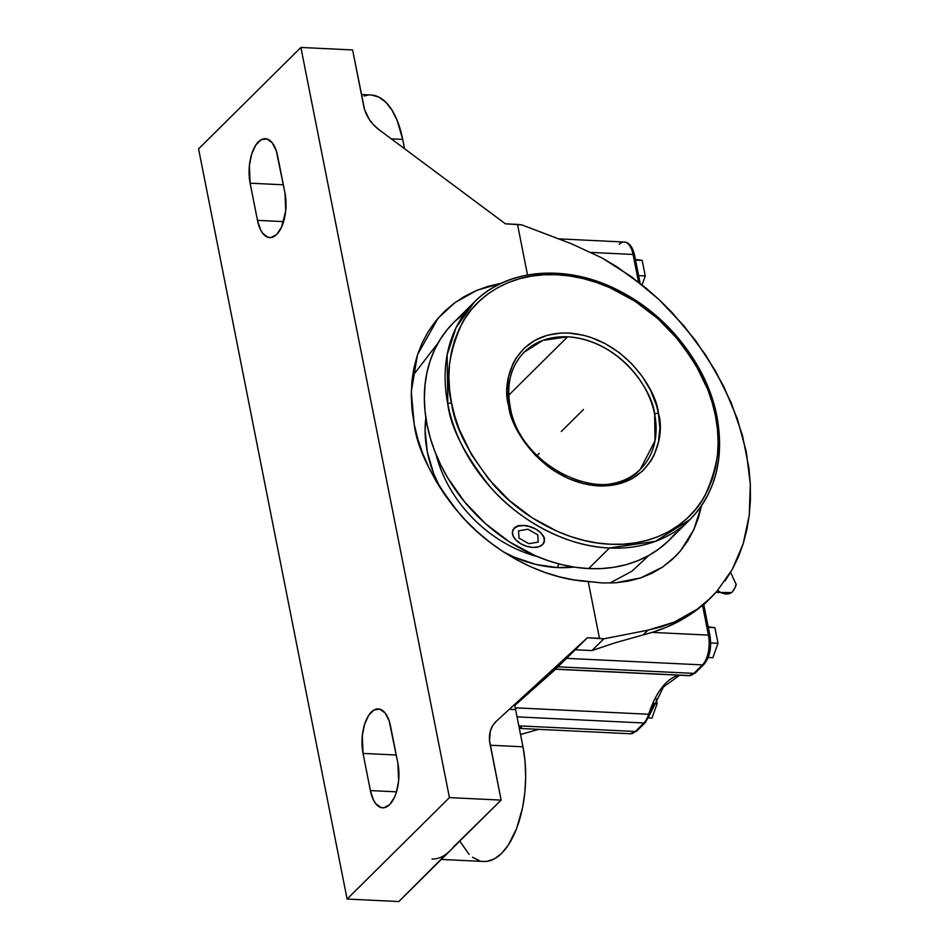 <?xml version="1.0" encoding="UTF-8"?>
<svg xmlns="http://www.w3.org/2000/svg" width="949" height="949" viewBox="0 0 949 949"><rect width="100%" height="100%" fill="white"/><g stroke="black" fill="none" stroke-linecap="round" stroke-linejoin="round"><path stroke-width="1.42" d="M648.843 555.426L631.904 571.251L609.839 583.066L631.904 571.251L648.843 555.426M414.227 424.417C417.43 450.146 432.898 480.336 460.633 514.999C489.02 548.024 538.724 578.748 588.226 581.535L602.093 582.947L615.486 582.816L640.705 577.894L662.651 567.051L675.688 556.161L680.647 550.681L693.861 529.566L701.821 504.595L698.535 517.466L693.861 529.566L687.859 540.705L680.647 550.681L672.236 559.483L662.651 567.051L652.129 573.196L640.705 577.894L628.392 581.132L615.486 582.816L602.093 582.947L573.801 579.863L559.269 576.802L544.75 572.377L530.384 566.624L516.315 559.602L502.662 551.369L489.565 542.021L477.145 531.63L465.508 520.289L454.773 508.13L445.045 495.236L436.41 481.76L428.936 467.798L422.72 453.492L417.797 438.996L414.227 424.417L412.044 409.909L411.249 395.603L411.878 381.628L413.906 368.129L417.323 355.223L422.091 343.04L428.165 331.687L435.496 321.272L444.002 311.889L453.61 303.633L464.239 296.574L475.769 290.785L488.106 286.325L501.547 283.158L476.932 290.299L455.259 302.411L438.177 318.057L417.489 354.712L411.285 391.688L414.227 424.417M731.584 592.615L732.011 592.235A12.444 9.692 -134.8 0 1 717.752 590.373A12.444 9.692 45.2 0 0 732.011 592.235L735.048 587.716L736.163 583.943M451.534 402.945L451.57 403.111C454.452 426.457 468.592 453.847 493.99 485.259C519.981 515.165 565.533 542.591 610.183 544.216C655.059 546.909 690.492 523.409 705.024 495.497C718.357 465.995 721.845 439.506 715.487 416.018A2.823 1.151 -11.1 0 1 716.993 416.706A2.823 1.151 168.9 0 0 715.487 416.018L717.444 429.185L718.12 442.163L717.503 454.832L715.593 467.062L712.402 478.735L707.99 489.743L702.367 499.981L695.605 509.34L687.764 517.751L678.915 525.105L669.152 531.357L658.559 536.434L647.254 540.289L635.332 542.887L622.912 544.204L610.112 544.216L597.051 542.935L583.86 540.372L570.669 536.553L557.609 531.499L532.342 517.94L509.044 500.218L488.605 479.02L471.807 455.14L459.304 429.506L454.82 416.338L451.534 402.945L449.577 389.778L448.901 376.789L449.518 364.131L451.427 351.901L454.618 340.228L459.031 329.22L464.654 318.983L471.416 309.611L479.257 301.213L488.106 293.846L497.869 287.594L508.45 282.517L519.767 278.662L531.689 276.076L544.109 274.759L556.909 274.747L569.969 276.029L583.161 278.591L596.352 282.411L609.412 287.464L634.679 301.011L657.977 318.734L678.416 339.944L695.214 363.823L707.717 389.446L712.201 402.613L715.451 415.852C712.569 392.495 698.428 365.116 673.031 333.704C647.04 303.787 601.488 276.361 556.826 274.736C511.962 272.043 476.528 295.542 461.997 323.467C448.663 352.957 445.176 379.458 451.534 402.945A2.823 1.151 168.9 0 0 447.798 404.072A2.823 1.151 -11.1 0 1 451.534 402.945M690.077 519.471L655.498 541.321L609.436 548C563.884 546.339 517.419 518.332 490.953 487.822C465.081 455.769 450.704 427.857 447.798 404.072L447.145 354.807L456.113 327.547L474.429 301.984A153.133 119.349 -134.8 0 1 555.07 273.454A153.133 119.349 -134.8 0 1 716.709 417.382A153.133 119.349 -134.8 0 1 690.077 519.471A153.133 119.349 -134.8 0 1 609.436 548L588.677 568.581A153.133 119.349 45.2 0 0 669.318 540.052L690.077 519.471C715.522 492.887 724.502 458.64 716.993 416.718A2.823 1.151 168.9 0 1 716.709 417.382M524.192 352.174C510.882 365.958 506.197 384.06 510.135 406.445C518.913 467.11 606.281 508.462 640.314 469.281L655 440.846L654.656 414.333A2.823 1.151 -11.1 0 1 658.392 413.218C665.795 435.733 653.754 487.608 598.594 485.924C543.018 482.175 510.076 428.094 508.652 405.864L508.628 405.745A2.823 1.151 -11.1 0 1 510.135 406.433A2.823 1.151 168.9 0 0 508.628 405.745C501.226 383.23 513.267 331.343 568.427 333.028C624.003 336.776 656.945 390.869 658.369 413.1L658.392 413.218A2.823 1.151 168.9 0 0 654.656 414.333C653.327 392.85 621.441 340.406 567.621 336.812L508.771 395.152L567.621 336.812L542.816 340.406L524.192 352.174A82.456 64.259 -134.8 0 1 567.621 336.812A82.456 64.259 -134.8 0 1 654.656 414.333A82.456 64.259 -134.8 0 1 640.314 469.281A82.456 64.259 -134.8 0 1 596.885 484.642M573.825 567.051L557.336 567.573L535.817 564.43L514.287 557.17L503.575 551.962A123.228 96.039 45.2 0 0 557.336 567.573L558.854 563.896L557.336 567.573A123.228 96.039 45.2 0 0 573.813 567.051M516.126 540.076L520.954 543.848A16.726 9.87 20.7 0 1 512.745 530.562A16.726 9.87 20.7 0 1 514.192 528.356L512.875 530.254M510.135 406.433A2.823 1.151 168.9 0 1 509.85 407.121A82.456 64.259 -134.8 0 1 509.625 405.947M520.977 543.86L516.078 540.183L513.089 535.948L512.424 531.796L514.192 528.356L518.118 526.149L523.611 525.521L529.839 526.553L535.829 529.091L540.693 532.757L543.694 536.992L544.358 541.144L542.591 544.584L538.664 546.79L533.172 547.419L526.944 546.387L520.918 543.824A16.726 9.87 20.7 0 0 544.038 542.377L544.512 538.629L543.824 536.636L540.111 532.092M658.392 413.218L656.53 405.591L650.765 390.751L642.414 376.646L631.797 363.799L619.329 352.696L605.486 343.775L590.8 337.381L583.315 335.211L568.427 333.028L561.167 333.04L547.359 335.258L534.928 340.323L524.37 348.034L516.078 358.117L512.887 363.918L508.569 376.789L507.134 390.917L508.652 405.864L510.491 413.373L516.256 428.201L524.607 442.317L535.224 455.164L547.692 466.267L554.465 471.012L568.807 478.711L583.694 483.741L598.594 485.924L612.9 485.176L626.079 481.523L632.093 478.64L642.651 470.918L650.943 460.846L654.134 455.034L658.452 442.175L659.887 428.046L658.392 413.218M512.97 529.957L514.453 527.668L518.344 525.568L514.192 528.356A16.726 9.87 20.7 0 1 535.829 529.091L526.766 525.616L518.344 525.568L526.766 525.616L535.829 529.091A16.726 9.87 20.7 0 1 544.038 542.377M536.553 529.518L540.74 532.662L543.824 536.636L544.512 538.629L544.014 542.318M464.868 313.087A153.133 119.349 45.2 0 0 453.669 322.565A153.133 119.349 45.2 0 0 444.725 472.614A153.133 119.349 45.2 0 0 588.677 568.581L609.436 548A153.133 119.349 -134.8 0 1 447.798 404.072A153.133 119.349 -134.8 0 1 474.429 301.984C508.581 266.989 570.847 263.514 623.576 293.122C670.54 318.342 707.764 367.548 716.993 416.718M675.771 532.97L667.788 541.535L658.772 549.056L648.831 555.438L638.048 560.622L626.53 564.56L614.383 567.205L601.725 568.558L588.677 568.581L575.367 567.288L561.927 564.679L548.486 560.788L535.165 555.651L509.411 541.843L485.663 523.789L464.832 502.175L447.703 477.845L440.751 464.951L434.962 451.724L430.383 438.308L427.074 424.82L425.057 411.392L424.357 398.165L424.974 385.247L426.908 372.779L430.134 360.869L434.63 349.647L440.348 339.208L447.228 329.647L453.729 322.506M455.212 321.07L464.215 313.561M436.077 454.524A119.123 92.836 45.2 0 0 537.205 556.517A119.123 92.836 -134.8 0 1 436.077 454.524M425.864 417.821A123.228 96.039 45.2 0 0 440.348 488.189L433.646 473.539L427.299 451.89L425.116 430.443L425.864 417.821M736.151 584.845A5.184 1.091 119.7 0 1 732.011 592.235M708.156 626.767L714.917 627.704L718.002 643.292L712.841 657.716L718.002 643.292L714.917 627.704L708.274 627.384L714.917 627.704L708.156 626.767M656.174 698.844L657.123 703.648L651.963 718.073L657.123 703.648L656.174 698.844M635.427 259.433L642.176 260.37L645.261 275.957L642.082 284.854L645.261 275.957L638.63 275.637L645.261 275.957L642.176 260.37L635.427 259.433M438.13 342.909L412.53 376.065L438.13 342.909M483.302 861.455L487.039 861.336L494.488 858.809L501.677 853.329L508.32 845.096L516.707 828.335L522.591 807.575L524.856 792.391L525.687 776.804L525.046 761.406L522.97 746.804L490.265 745.226L522.97 746.804L515.615 709.638L510.526 709.389L515.615 709.638A79.633 37.996 -87.2 0 0 514.726 705.546L555.746 669.128L687.788 675.498A22.278 10.629 -87.2 0 0 688.891 675.676A22.278 10.629 -87.2 0 0 693.909 673.387A2.823 2.206 45.2 0 0 695.415 672.853M703.707 604.418L702.533 605.332L708.429 635.106A2.823 1.151 -11.2 0 1 709.947 635.806A2.823 1.151 -11.2 0 1 709.65 636.471L710.315 643.802L709.555 651.311L707.503 657.882L704.455 662.497A2.823 2.206 -134.8 0 1 703.956 664.383A2.823 2.206 -134.8 0 1 702.474 664.905L693.909 673.387A2.823 2.206 45.2 0 0 695.403 672.865L688.879 675.676A22.278 10.629 -87.2 0 0 693.909 673.387L702.474 664.905A22.278 10.629 -87.2 0 0 708.429 635.106A2.823 1.151 -11.2 0 1 709.947 635.794M710.659 642.936L718.002 643.292L710.659 642.936M708.203 657.491L712.841 657.716L708.203 657.491M654.039 703.494L657.123 703.648L654.039 703.494M648.582 717.907L651.963 718.073L648.582 717.907M703.731 604.394L709.947 635.806C711.762 647.692 709.769 657.218 703.956 664.383A2.823 2.206 -134.8 0 1 702.474 664.905L566.375 658.333L557.81 666.815L693.909 673.387L557.81 666.815L514.726 705.546A79.633 37.996 -87.2 0 1 515.615 709.638L522.97 746.804A79.633 37.996 -87.2 0 1 483.705 861.478L441.297 859.426M634.288 255.815A2.823 1.151 168.8 0 0 634.573 255.139A2.823 1.151 168.8 0 0 633.054 254.451A22.278 10.629 -87.2 0 0 624.359 242.042A22.278 10.629 -87.2 0 0 619.187 244.308M635.545 260.05L642.176 260.37L635.545 260.05M361.427 94.544L371.118 95.007A79.633 37.996 -87.2 0 1 402.708 139.42L404.547 148.72L402.708 139.42L391.32 138.862L402.708 139.42L397.073 120.203L391.854 109.918L385.697 102.101L378.829 97.083L371.51 95.03M367.773 95.149L364.036 96.039M716.898 591.357L711.359 597.241L697.325 609.128L707.598 600.8L716.898 591.357L732.331 569.341L743.221 543.658L749.271 515.01L750.315 484.144L746.329 451.89L737.432 419.09L723.85 386.623L705.937 355.353L684.182 326.124L659.152 299.682L631.512 276.764L602.01 257.95L571.417 243.751L521.843 224.877L517.513 224.415L527.514 274.949L517.513 224.415L505.414 223.822L379.173 129.823L505.414 223.822L521.843 224.877L571.417 243.751L602.01 257.95L616.945 266.811L645.617 287.749L659.152 299.682L672.034 312.506L695.498 340.43L715.404 370.786L731.204 402.756L742.486 435.496L748.951 468.142L750.315 484.144L750.422 499.803L749.271 515.01L746.863 529.661L743.221 543.658L738.369 556.921L732.331 569.341L725.166 580.847M379.173 129.823A32.978 25.706 -134.8 0 1 363.74 106.205L352.601 49.941L364.57 109.526L369.125 119.159L373.681 124.924L379.173 129.823M446.433 853.922L398.817 901.55L347.109 899.059L398.817 901.55L501.131 800.102L449.435 797.611L347.109 899.059L198.578 148.898L347.109 899.059L449.435 797.611L300.892 47.45L198.578 148.898L300.892 47.45L352.601 49.941L300.892 47.45L449.435 797.611L501.131 800.102L489.518 740.552L490.313 731.169L492.638 725.736L496.291 721.276L587.372 637.764L575.272 649.768L591.951 650.575L603.801 638.819L587.372 637.764L496.291 721.276A32.978 25.706 -134.8 0 0 495.722 721.821A32.978 25.706 -134.8 0 0 489.992 743.838L501.131 800.102L453.373 847.042M649.211 715.285L645.866 720.576A2.823 2.206 -134.8 0 1 645.379 722.462A2.823 2.206 -134.8 0 1 643.885 722.996L635.332 731.477A2.823 2.206 45.2 0 0 636.815 730.944L630.302 733.755A22.278 10.629 -87.2 0 0 635.332 731.477A2.823 2.206 45.2 0 0 636.826 730.944L645.379 722.462A2.823 2.206 -134.8 0 1 643.885 722.996A22.278 10.629 -87.2 0 0 648.701 714.253A2.823 1.21 17.6 0 0 650.279 713.695A2.823 1.21 17.6 0 0 650.065 712.948L653.695 703.043M645.379 722.462L650.279 713.684A2.823 1.21 -162.4 0 1 648.701 714.253A79.633 37.996 92.8 0 1 678.891 675.32M555.545 669.211L587.372 637.764L599.471 638.345L588.226 581.535L599.471 638.345L603.801 638.819L591.951 650.575L575.272 649.768L566.375 658.333L702.474 664.905A22.278 10.629 -87.2 0 0 708.429 635.106L702.533 605.332L691.216 613.861L678.986 621.251L665.937 627.443L652.141 632.39L708.429 635.106L652.141 632.39L615.106 642.793L591.951 650.575L615.106 642.793L643.149 634.917L647.93 630.183L603.801 638.819L647.93 630.183L643.149 634.917L652.141 632.39A223.347 174.058 45.2 0 0 702.533 605.332L703.612 604.454M460.218 841.716L469.114 854.385M472.483 857.255L479.601 860.814M630.16 733.743A22.278 10.629 -87.2 0 0 635.332 731.477L643.885 722.996L517.039 716.863L643.885 722.996A22.278 10.629 -87.2 0 0 648.701 714.253L516.659 707.883L515.485 708.998M697.325 609.128L686.139 616.269L674.134 622.188L661.37 626.826L647.93 630.183L674.134 622.188L697.325 609.128M633.054 254.451A22.278 10.629 -87.2 0 0 624.217 242.031C628.985 242.244 632.437 246.621 634.573 255.151A2.823 1.151 168.8 0 0 633.054 254.451L591.405 252.446L633.054 254.451L638.523 282.043L633.054 254.451M633.446 252.588L630.907 247.582M257.476 220.358L250.121 183.193L283.348 184.794L250.121 183.193A30.914 14.745 92.8 0 1 265.364 138.684A30.914 14.745 92.8 0 1 277.63 155.921L284.985 193.086A30.914 14.745 92.8 0 1 269.741 237.606A30.914 14.745 92.8 0 1 257.476 220.358L283.609 221.627L257.476 220.358L250.121 183.193L249.385 165.506L251.663 154.094L255.803 145.043L261.177 139.717L266.954 138.945L272.256 142.825L276.289 150.772L284.985 193.086L285.72 210.785L281.568 227.108L276.717 234.439L271.034 237.547L268.152 237.345L262.837 233.454L260.619 229.931L257.476 220.358M370.383 790.588L363.028 753.411L396.255 755.024L363.028 753.411A30.914 14.745 92.8 0 1 378.271 708.903A30.914 14.745 92.8 0 1 390.537 726.139L397.892 763.316A30.914 14.745 92.8 0 1 382.649 807.824A30.914 14.745 92.8 0 1 370.383 790.588L396.516 791.846L370.383 790.588L363.028 753.411L362.293 735.724L364.57 724.312L368.71 715.261L374.084 709.947L379.861 709.164L385.164 713.043L389.197 721.003L397.892 763.316L398.627 781.003L396.338 792.415L394.476 797.326L389.624 804.657L383.942 807.765L381.059 807.563L375.745 803.684L373.526 800.149L370.383 790.588M449.968 850.826A79.633 37.996 92.8 0 1 431.997 858.987M518.818 725.855L635.332 731.477L518.818 725.855M679.401 675.214A79.633 37.996 -87.2 0 0 648.701 714.253L516.659 707.883M520.538 734.502L538.735 729.342L520.538 734.502M521.333 727.397L519.174 727.634M583.505 409.482L561.286 431.51M537.063 455.532L539.246 453.373M537.775 534.856L527.941 529.234L518.557 530.847L519.008 538.083L528.842 543.706L538.225 542.093L537.775 534.856M715.949 592.425L731.655 592.556M512.745 530.562L512.994 529.922M453.669 322.565L474.429 301.984M730.6 572.377L736.199 584.608M703.956 664.383L695.403 672.865M650.279 713.684L663.481 686.946L679.674 675.225M688.879 675.676L555.556 669.235M558.546 238.863L624.217 242.031M634.573 255.151L640.148 283.324M630.302 733.755L519.328 728.405M711.264 597.324L703.79 604.738"/></g></svg>
